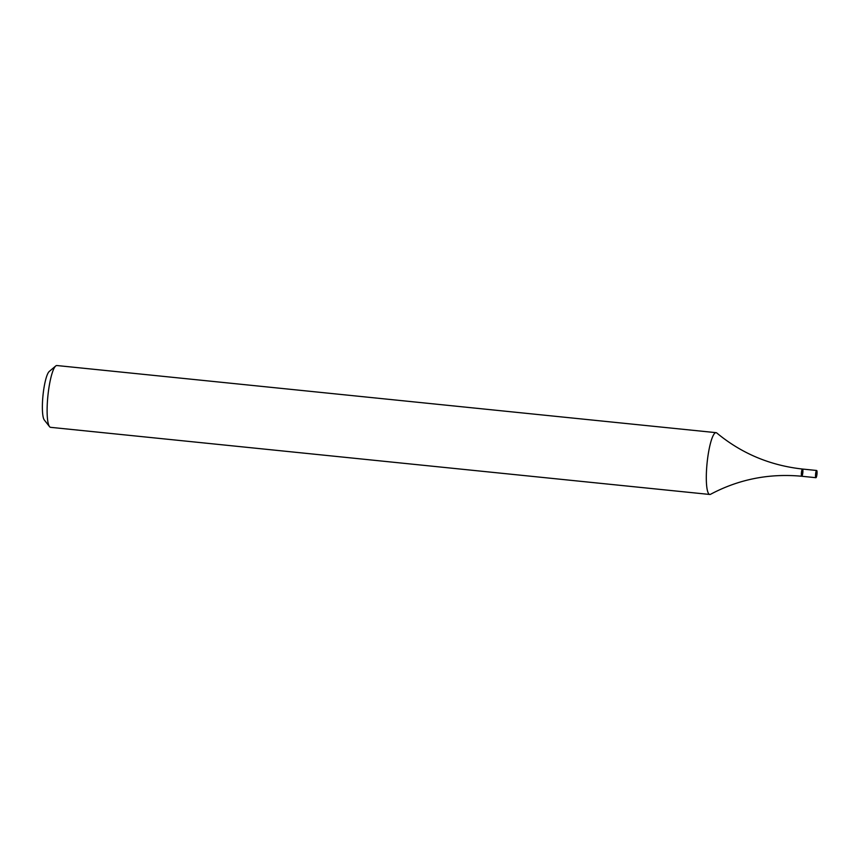 <?xml version="1.0" encoding="UTF-8"?>
<svg xmlns="http://www.w3.org/2000/svg" width="860" height="860" viewBox="0 0 860 860"><rect width="100%" height="100%" fill="white"/><g stroke="black" fill="none" stroke-linecap="round" stroke-linejoin="round"><path stroke-width="1.29" d="M716.079 432.666L56.889 365.532A31.057 5.869 95.8 0 0 55.706 365.994A31.057 5.869 95.8 0 0 47.902 395.837A31.057 5.869 95.8 0 0 49.525 426.635A31.057 5.869 95.8 0 0 50.6 427.334L709.79 494.468A31.057 5.869 -84.2 0 1 706.78 466.421A31.057 5.869 -84.2 0 1 716.079 432.666A31.057 5.869 -84.2 0 1 716.799 432.999C741.481 453.446 770.055 465.464 802.487 469.044A3.623 0.688 -84.2 0 1 802.842 472.312A3.623 0.688 -84.2 0 1 801.757 476.257A3.623 0.688 -84.2 0 1 801.445 472.581A3.623 0.688 -84.2 0 1 802.487 469.044A3.623 0.688 -84.2 0 0 801.445 472.581A3.623 0.688 -84.2 0 0 801.757 476.257C769.259 473.226 738.858 479.235 710.553 494.285A31.057 5.869 -84.2 0 1 710.457 494.339A31.057 5.869 -84.2 0 1 709.79 494.468M55.706 365.994L49.246 371.466A24.843 4.698 95.8 0 0 43 395.342A24.843 4.698 95.8 0 0 44.301 419.981L49.525 426.635M817 473.763A3.623 0.688 -84.2 0 1 815.914 477.698A3.623 0.688 -84.2 0 1 815.602 474.021A3.623 0.688 -84.2 0 1 816.645 470.485A3.623 0.688 -84.2 0 1 817 473.763M816.645 470.485L802.487 469.044M815.914 477.698L801.757 476.257"/></g></svg>
